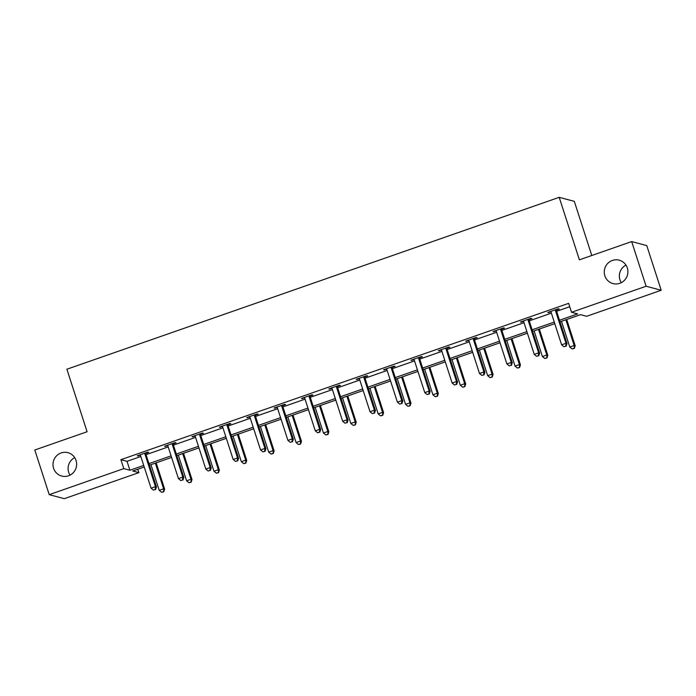 <?xml version="1.0" encoding="UTF-8"?>
<svg xmlns="http://www.w3.org/2000/svg" width="696" height="696" viewBox="0 0 696 696"><rect width="100%" height="100%" fill="white"/><g stroke="black" fill="none" stroke-linecap="round" stroke-linejoin="round"><path stroke-width="1.04" d="M70.035 475.142A12.102 11.797 104.9 0 1 74.707 457.611M76.047 460.439A12.102 11.797 104.9 0 1 61.7 476.055A12.102 11.797 104.9 0 1 56.254 456.15A12.102 11.797 104.9 0 1 76.047 460.439M621.293 282.654A12.102 11.797 104.9 0 1 625.965 265.115M627.313 267.951A12.102 11.797 104.9 0 1 612.967 283.568A12.102 11.797 104.9 0 1 607.512 263.662A12.102 11.797 104.9 0 1 627.313 267.951M591.791 255.51L574.304 201.344L559.201 197.325L66.894 369.228L87.087 431.746L34.8 449.999L49.225 494.656L123.792 468.617L129.908 470.252L143.715 465.424M559.201 197.325L579.394 259.834L631.681 241.582L646.775 245.61L661.2 290.258L586.632 316.297L580.516 314.662L560.002 321.83M137.791 469.252L138.887 472.645L64.319 498.675L49.225 494.656M559.497 320.247L577.654 313.905L571.538 312.269L568.649 303.343L120.904 459.682L127.029 461.317L140.836 456.498M146.056 454.671L168.206 446.936M173.426 445.118L195.576 437.384M200.796 435.557L222.946 427.822M228.166 426.004L250.316 418.27M255.536 416.443L277.687 408.709M282.907 406.89L305.057 399.156M310.277 397.329L332.427 389.595M337.647 387.776L359.797 380.042M365.017 378.215L387.167 370.481M392.387 368.663L414.538 360.928M419.758 359.101L441.908 351.367M447.128 349.54L469.278 341.814M474.498 339.987L496.648 332.253M501.868 330.426L524.018 322.7M529.238 320.873L551.389 313.139M556.609 311.312L569.746 306.727M556.461 310.051L559.297 309.059L558.279 308.789L547.752 312.46L550.962 311.965M529.091 319.603L531.927 318.611L530.909 318.342L520.382 322.022L523.592 321.526M501.72 329.165L504.557 328.173L503.539 327.903L493.012 331.574L496.222 331.079M474.35 338.717L477.186 337.725L476.168 337.456L465.641 341.136L468.852 340.64M446.98 348.278L449.816 347.287L448.798 347.017L438.271 350.688L441.481 350.192M419.61 357.831L422.446 356.848L421.428 356.57L410.901 360.25L414.111 359.754M392.24 367.392L395.076 366.4L394.058 366.131L383.531 369.802L386.741 369.306M364.869 376.954L367.705 375.962L366.688 375.683L356.161 379.363L359.371 378.868M337.499 386.506L340.335 385.514L339.317 385.245L328.79 388.916L332.001 388.42M310.129 396.067L312.965 395.076L311.947 394.797L301.42 398.477L304.63 397.981M282.759 405.62L285.595 404.628L284.577 404.359L274.05 408.03L277.26 407.534M255.389 415.181L258.225 414.19L257.207 413.911L246.68 417.591L249.89 417.095M228.018 424.734L230.855 423.742L229.837 423.473L219.31 427.144L222.52 426.648M200.648 434.295L203.484 433.303L202.466 433.025L191.939 436.705L195.15 436.209M173.278 443.848L176.114 442.856L175.096 442.586L164.569 446.258L167.779 445.771M145.908 453.409L148.744 452.417L147.726 452.139L137.199 455.819L140.409 455.323M631.681 241.582L646.106 286.239L661.2 290.258M120.904 459.682L123.792 468.617M571.538 312.269L646.106 286.239M148.944 463.606L171.085 455.871M176.314 454.044L198.456 446.31M203.684 444.492L225.826 436.757M231.055 434.93L253.196 427.196M258.425 425.378L280.566 417.644M285.795 415.816L307.936 408.082M313.165 406.264L335.307 398.53M340.535 396.703L362.677 388.968M367.906 387.15L390.047 379.416M395.276 377.589L417.417 369.854M422.646 368.036L444.788 360.302M450.016 358.475L472.158 350.74M477.386 348.922L499.528 341.188M504.757 339.361L526.898 331.627M532.127 329.8L554.268 322.074M144.229 467.007L132.762 471.009L138.887 472.645M554.782 323.649L532.631 331.383M527.411 333.21L505.261 340.944M500.041 342.763L477.891 350.497M472.671 352.324L450.521 360.058M445.301 361.876L423.151 369.611M417.931 371.438L395.78 379.172M390.56 380.99L368.41 388.725M363.19 390.552L341.04 398.286M335.82 400.104L313.67 407.839M308.45 409.666L286.3 417.4M281.08 419.218L258.929 426.952M253.709 428.78L231.559 436.514M226.339 438.332L204.189 446.066M198.969 447.893L176.819 455.628M171.599 457.455L149.449 465.18M127.029 461.317L129.908 470.252M548.587 312.173L548.77 312.73M521.217 321.726L521.4 322.291M493.847 331.287L494.03 331.844M466.477 340.84L466.659 341.405M439.106 350.401L439.289 350.967M411.736 359.954L411.919 360.519M384.366 369.515L384.549 370.081M356.996 379.068L357.178 379.633M329.626 388.629L329.808 389.195M302.255 398.182L302.438 398.747M274.885 407.743L275.068 408.308M247.515 417.296L247.698 417.861M220.145 426.857L220.327 427.422M192.775 436.409L192.957 436.975M165.404 445.971L165.587 446.536M138.034 455.523L138.217 456.089M555.434 309.781L555.417 310.077A1.888 1.844 -75.1 0 0 555.504 310.79L566.005 343.293L561.62 344.825L551.119 312.321A1.888 1.844 -75.1 0 0 550.78 311.695L550.588 311.469M556.495 309.407L556.435 310.346A1.888 1.844 -75.1 0 0 556.53 311.06L567.023 343.572L566.005 343.293L565.744 346.156L563.995 346.773L565.744 346.156M566.153 346.269L567.023 343.572M561.62 344.825L563.995 346.773M561.481 321.308L569.78 347L574.165 345.468L575.183 345.747L566.709 319.49M573.904 348.331L572.155 348.948L574.313 348.444L574.165 345.468L565.865 319.777M572.155 348.948L569.78 347M575.183 345.747L574.313 348.444M528.064 319.334L528.047 319.629A1.888 1.844 -75.1 0 0 528.133 320.343L538.634 352.855L534.25 354.386L523.749 321.874A1.888 1.844 -75.1 0 0 523.409 321.256L523.218 321.03M529.125 318.968L529.064 319.908A1.888 1.844 -75.1 0 0 529.16 320.612L539.652 353.124L538.634 352.855L538.373 355.717L536.625 356.326L538.373 355.717M538.782 355.821L539.652 353.124M534.25 354.386L536.625 356.326M500.694 328.895L500.676 329.191A1.888 1.844 -75.1 0 0 500.763 329.904L511.264 362.407L506.879 363.938L496.378 331.435A1.888 1.844 -75.1 0 0 496.039 330.809L495.848 330.583M501.755 328.521L501.694 329.46A1.888 1.844 -75.1 0 0 501.79 330.174L512.282 362.686L511.264 362.407L511.003 365.269L509.255 365.887L511.003 365.269M511.412 365.383L512.282 362.686M506.879 363.938L509.255 365.887M534.11 330.87L542.41 356.561L546.795 355.03L547.813 355.299L539.339 329.043M546.534 357.892L544.785 358.501L546.943 357.996L546.795 355.03L538.495 329.339M544.785 358.501L542.41 356.561M547.813 355.299L546.943 357.996M506.74 340.422L515.04 366.113L519.425 364.582L520.443 364.861L511.969 338.604M519.164 367.445L517.415 368.062L519.573 367.558L519.425 364.582L511.125 338.891M517.415 368.062L515.04 366.113M520.443 364.861L519.573 367.558M473.323 338.447L473.306 338.743A1.888 1.844 -75.1 0 0 473.393 339.457L483.894 371.969L479.509 373.5L469.008 340.988A1.888 1.844 -75.1 0 0 468.669 340.37L468.478 340.144M474.385 338.082L474.324 339.022A1.888 1.844 -75.1 0 0 474.42 339.726L484.912 372.238L483.894 371.969L483.633 374.831L481.884 375.44L483.633 374.831M484.042 374.935L484.912 372.238M479.509 373.5L481.884 375.44M445.953 348.009L445.936 348.305A1.888 1.844 -75.1 0 0 446.023 349.018L456.524 381.521L452.139 383.052L441.638 350.549A1.888 1.844 -75.1 0 0 441.299 349.923L441.107 349.697M447.015 347.635L446.954 348.574A1.888 1.844 -75.1 0 0 447.05 349.288L457.542 381.8L456.524 381.521L456.263 384.383L454.514 385.001L456.263 384.383M456.672 384.496L457.542 381.8M452.139 383.052L454.514 385.001M418.583 357.561L418.566 357.866A1.888 1.844 -75.1 0 0 418.653 358.57L429.154 391.082L424.769 392.614L414.268 360.102A1.888 1.844 -75.1 0 0 413.929 359.484L413.737 359.258M419.644 357.196L419.584 358.135A1.888 1.844 -75.1 0 0 419.679 358.849L430.171 391.352L429.154 391.082L428.893 393.945L427.144 394.554L428.893 393.945M429.301 394.049L430.171 391.352M424.769 392.614L427.144 394.554M479.37 349.984L487.67 375.675L492.055 374.144L493.072 374.413L484.599 348.157M491.794 377.006L490.045 377.615L492.202 377.11L492.055 374.144L483.755 348.452M490.045 377.615L487.67 375.675M493.072 374.413L492.202 377.11M452 359.536L460.3 385.227L464.684 383.696L465.702 383.975L457.228 357.718M464.423 386.558L462.675 387.176L464.832 386.671L464.684 383.696L456.385 358.005M462.675 387.176L460.3 385.227M465.702 383.975L464.832 386.671M424.63 369.098L432.929 394.789L437.314 393.257L438.332 393.527L429.858 367.27M437.053 396.12L435.305 396.729L437.462 396.233L437.314 393.257L429.014 367.566M435.305 396.729L432.929 394.789M438.332 393.527L437.462 396.233M397.259 378.65L405.559 404.341L409.944 402.81L410.962 403.088L402.488 376.832M409.683 405.681L407.934 406.29L410.092 405.785L409.944 402.81L401.644 377.119M407.934 406.29L405.559 404.341M410.962 403.088L410.092 405.785M369.889 388.211L378.189 413.902L382.574 412.371L383.592 412.641L375.118 386.384M382.313 415.234L380.564 415.843L382.722 415.347L382.574 412.371L374.274 386.68M380.564 415.843L378.189 413.902M383.592 412.641L382.722 415.347M342.519 397.764L350.819 423.464L355.204 421.924L356.221 422.202L347.748 395.946M354.943 424.795L353.194 425.404L355.351 424.899L355.204 421.924L346.904 396.233M353.194 425.404L350.819 423.464M356.221 422.202L355.351 424.899M315.149 407.325L323.449 433.016L327.833 431.485L328.851 431.755L320.377 405.498M327.572 434.348L325.824 434.957L327.981 434.461L327.833 431.485L319.534 405.794M325.824 434.957L323.449 433.016M328.851 431.755L327.981 434.461M287.779 416.878L296.078 442.578L300.463 441.038L301.481 441.316L293.007 415.06M300.202 443.909L298.454 444.518L300.611 444.013L300.463 441.038L292.163 415.347M298.454 444.518L296.078 442.578M301.481 441.316L300.611 444.013M260.408 426.439L268.708 452.13L273.093 450.599L274.111 450.869L265.637 424.612M272.832 453.461L271.083 454.079L273.241 453.575L273.093 450.599L264.793 424.908M271.083 454.079L268.708 452.13M274.111 450.869L273.241 453.575M233.038 436L241.338 461.692L245.723 460.16L246.741 460.43L238.267 434.173M245.462 463.023L243.713 463.632L245.871 463.127L245.723 460.16L237.423 434.461M243.713 463.632L241.338 461.692M246.741 460.43L245.871 463.127M205.668 445.553L213.968 471.244L218.353 469.713L219.37 469.983L210.897 443.726M218.092 472.575L216.343 473.193L218.501 472.688L218.353 469.713L210.053 444.022M216.343 473.193L213.968 471.244M219.37 469.983L218.501 472.688M178.298 455.114L186.598 480.805L190.982 479.274L192 479.544L183.526 453.287M190.721 482.137L188.973 482.746L191.13 482.241L190.982 479.274L182.683 453.575M188.973 482.746L186.598 480.805M192 479.544L191.13 482.241M391.213 367.123L391.195 367.418A1.888 1.844 -75.1 0 0 391.282 368.132L401.783 400.635L397.399 402.166L386.898 369.663A1.888 1.844 -75.1 0 0 386.558 369.037L386.367 368.81M392.274 366.749L392.213 367.688A1.888 1.844 -75.1 0 0 392.309 368.401L402.801 400.913L401.783 400.635L401.522 403.497L399.774 404.115L401.522 403.497M401.931 403.61L402.801 400.913M397.399 402.166L399.774 404.115M363.843 376.675L363.825 376.98A1.888 1.844 -75.1 0 0 363.912 377.684L374.413 410.196L370.028 411.728L359.527 379.216A1.888 1.844 -75.1 0 0 359.188 378.598L358.997 378.372M364.904 376.31L364.843 377.249A1.888 1.844 -75.1 0 0 364.939 377.963L375.431 410.466L374.413 410.196L374.152 413.059L372.404 413.668L374.152 413.059M374.561 413.163L375.431 410.466M370.028 411.728L372.404 413.668M336.473 386.236L336.455 386.532A1.888 1.844 -75.1 0 0 336.542 387.246L347.043 419.749L342.658 421.28L332.157 388.777A1.888 1.844 -75.1 0 0 331.818 388.15L331.627 387.924M337.534 385.862L337.473 386.802A1.888 1.844 -75.1 0 0 337.569 387.515L348.061 420.027L347.043 419.749L346.782 422.611L345.033 423.229L346.782 422.611M347.191 422.724L348.061 420.027M342.658 421.28L345.033 423.229M309.102 395.789L309.085 396.094A1.888 1.844 -75.1 0 0 309.172 396.798L319.673 429.31L315.288 430.841L304.787 398.329A1.888 1.844 -75.1 0 0 304.448 397.712L304.256 397.486M310.164 395.424L310.103 396.363A1.888 1.844 -75.1 0 0 310.199 397.077L320.691 429.58L319.673 429.31L319.412 432.173L317.663 432.781L319.412 432.173M319.821 432.277L320.691 429.58M315.288 430.841L317.663 432.781M281.732 405.35L281.715 405.646A1.888 1.844 -75.1 0 0 281.802 406.36L292.303 438.863L287.918 440.394L277.417 407.891A1.888 1.844 -75.1 0 0 277.078 407.264L276.886 407.038M282.793 404.976L282.733 405.916A1.888 1.844 -75.1 0 0 282.828 406.629L293.32 439.141L292.303 438.863L292.042 441.734L290.293 442.343L292.042 441.734M292.45 441.838L293.32 439.141M287.918 440.394L290.293 442.343M254.362 414.903L254.345 415.207A1.888 1.844 -75.1 0 0 254.431 415.912L264.932 448.424L260.548 449.955L250.047 417.443A1.888 1.844 -75.1 0 0 249.707 416.826L249.516 416.6M255.423 414.538L255.362 415.477A1.888 1.844 -75.1 0 0 255.458 416.191L265.95 448.694L264.932 448.424L264.671 451.286L262.923 451.895L264.671 451.286M265.08 451.399L265.95 448.694M260.548 449.955L262.923 451.895M226.992 424.464L226.974 424.76A1.888 1.844 -75.1 0 0 227.061 425.474L237.562 457.977L233.177 459.508L222.676 427.005A1.888 1.844 -75.1 0 0 222.337 426.378L222.146 426.152M228.053 424.09L227.992 425.03A1.888 1.844 -75.1 0 0 228.088 425.743L238.58 458.255L237.562 457.977L237.301 460.848L235.553 461.457L237.301 460.848M237.71 460.952L238.58 458.255M233.177 459.508L235.553 461.457M199.621 434.017L199.604 434.321A1.888 1.844 -75.1 0 0 199.691 435.026L210.192 467.538L205.807 469.069L195.306 436.557A1.888 1.844 -75.1 0 0 194.967 435.94L194.776 435.713M200.683 433.651L200.622 434.591A1.888 1.844 -75.1 0 0 200.718 435.305L211.21 467.808L210.192 467.538L209.931 470.4L208.182 471.009L209.931 470.4M210.34 470.513L211.21 467.808M205.807 469.069L208.182 471.009M172.251 443.578L172.234 443.874A1.888 1.844 -75.1 0 0 172.321 444.587L182.822 477.091L178.437 478.63L167.936 446.119A1.888 1.844 -75.1 0 0 167.597 445.492L167.405 445.266M173.313 443.204L173.252 444.144A1.888 1.844 -75.1 0 0 173.347 444.857L183.84 477.369L182.822 477.091L182.561 479.962L180.812 480.571L182.561 479.962M182.97 480.066L183.84 477.369M178.437 478.63L180.812 480.571M144.881 453.131L144.864 453.435A1.888 1.844 -75.1 0 0 144.951 454.14L155.452 486.652L151.067 488.183L140.566 455.671A1.888 1.844 -75.1 0 0 140.227 455.053L140.035 454.827M145.942 452.765L145.882 453.705A1.888 1.844 -75.1 0 0 145.977 454.418L156.469 486.922L155.452 486.652L155.191 489.514L153.442 490.123L155.191 489.514M155.6 489.627L156.469 486.922M151.067 488.183L153.442 490.123M150.928 464.667L159.227 490.358L163.612 488.827L164.63 489.097L156.156 462.84M163.351 491.689L161.602 492.307L163.76 491.802L163.612 488.827L155.312 463.136M161.602 492.307L159.227 490.358M164.63 489.097L163.76 491.802M555.417 310.077L556.435 310.346M555.504 310.79L556.53 311.06M528.047 319.629L529.064 319.908M528.133 320.343L529.16 320.612M500.676 329.191L501.694 329.46M500.763 329.904L501.79 330.174M473.306 338.743L474.324 339.022M473.393 339.457L474.42 339.726M445.936 348.305L446.954 348.574M446.023 349.018L447.05 349.288M418.566 357.866L419.584 358.135M418.653 358.57L419.679 358.849M391.195 367.418L392.213 367.688M391.282 368.132L392.309 368.401M363.825 376.98L364.843 377.249M363.912 377.684L364.939 377.963M336.455 386.532L337.473 386.802M336.542 387.246L337.569 387.515M309.085 396.094L310.103 396.363M309.172 396.798L310.199 397.077M281.715 405.646L282.733 405.916M281.802 406.36L282.828 406.629M254.345 415.207L255.362 415.477M254.431 415.912L255.458 416.191M226.974 424.76L227.992 425.03M227.061 425.474L228.088 425.743M199.604 434.321L200.622 434.591M199.691 435.026L200.718 435.305M172.234 443.874L173.252 444.144M172.321 444.587L173.347 444.857M144.864 453.435L145.882 453.705M144.951 454.14L145.977 454.418"/></g></svg>
